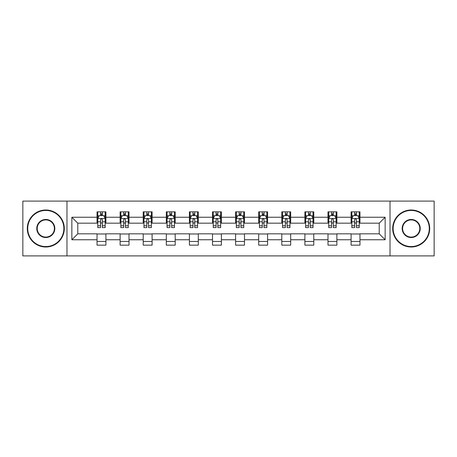 <?xml version="1.0" encoding="UTF-8"?>
<svg xmlns="http://www.w3.org/2000/svg" width="457" height="457" viewBox="0 0 457 457"><rect width="100%" height="100%" fill="white"/><g stroke="black" fill="none" stroke-linecap="round" stroke-linejoin="round"><path stroke-width="0.69" d="M390.027 255.891L434.15 255.891L434.15 201.109L390.027 201.109L390.027 255.891L66.973 255.891L66.973 201.109L22.85 201.109L22.85 255.891L66.973 255.891M390.027 201.109L66.973 201.109M359.973 217.246L359.973 211.842L351.09 211.842L351.09 217.246L336.878 217.246L336.878 211.842L327.995 211.842L327.995 217.246L313.782 217.246L313.782 211.842L304.899 211.842L304.899 217.246L290.686 217.246L290.686 211.842L281.798 211.842L281.798 217.246L267.585 217.246L267.585 211.842L258.702 211.842L258.702 217.246L244.489 217.246L244.489 211.842L235.606 211.842L235.606 217.246L221.394 217.246L221.394 211.842L212.511 211.842L212.511 217.246L198.298 217.246L198.298 211.842L189.415 211.842L189.415 217.246L175.202 217.246L175.202 211.842L166.314 211.842L166.314 217.246L152.101 217.246L152.101 211.842L143.218 211.842L143.218 217.246L129.005 217.246L129.005 211.842L120.122 211.842L120.122 217.246L105.91 217.246L105.91 211.842L97.027 211.842L97.027 217.246L71.858 217.246L71.858 239.754L77.781 233.83L97.027 233.83L97.027 245.158L105.91 245.158L105.91 233.83L120.122 233.83L120.122 245.158L129.005 245.158L129.005 233.83L143.218 233.83L143.218 245.158L152.101 245.158L152.101 233.83L166.314 233.83L166.314 245.158L175.202 245.158L175.202 233.83L189.415 233.83L189.415 245.158L198.298 245.158L198.298 233.83L212.511 233.83L212.511 245.158L221.394 245.158L221.394 233.83L235.606 233.83L235.606 245.158L244.489 245.158L244.489 233.83L258.702 233.83L258.702 245.158L267.585 245.158L267.585 233.83L281.798 233.83L281.798 245.158L290.686 245.158L290.686 233.83L304.899 233.83L304.899 245.158L313.782 245.158L313.782 233.83L327.995 233.83L327.995 245.158L336.878 245.158L336.878 233.83L351.09 233.83L351.09 245.158L359.973 245.158L359.973 233.83L379.219 233.83L379.219 223.17L359.973 223.17L359.973 217.246L385.142 217.246L385.142 239.754L359.973 239.754M351.09 239.754L336.878 239.754M327.995 239.754L313.782 239.754M304.899 239.754L290.686 239.754M281.798 239.754L267.585 239.754M258.702 239.754L244.489 239.754M235.606 239.754L221.394 239.754M212.511 239.754L198.298 239.754M189.415 239.754L175.202 239.754M166.314 239.754L152.101 239.754M143.218 239.754L129.005 239.754M120.122 239.754L105.91 239.754M97.027 239.754L71.858 239.754M351.09 217.246L351.09 223.17L336.878 223.17L336.878 217.246M327.995 217.246L327.995 223.17L313.782 223.17L313.782 217.246M304.899 217.246L304.899 223.17L290.686 223.17L290.686 217.246M281.798 217.246L281.798 223.17L267.585 223.17L267.585 217.246M258.702 217.246L258.702 223.17L244.489 223.17L244.489 217.246M235.606 217.246L235.606 223.17L221.394 223.17L221.394 217.246M212.511 217.246L212.511 223.17L198.298 223.17L198.298 217.246M189.415 217.246L189.415 223.17L175.202 223.17L175.202 217.246M166.314 217.246L166.314 223.17L152.101 223.17L152.101 217.246M143.218 217.246L143.218 223.17L129.005 223.17L129.005 217.246M120.122 217.246L120.122 223.17L105.91 223.17L105.91 217.246M97.027 217.246L97.027 223.17L77.781 223.17L71.858 217.246M77.781 223.17L77.781 233.83M385.142 239.754L379.219 233.83M379.219 223.17L385.142 217.246M97.027 215.544L97.764 215.544M100.58 215.544L102.357 215.544M105.167 215.544L105.91 215.544M97.027 223.022L97.764 223.022M100.58 223.022L102.357 223.022M105.167 223.022L105.91 223.022M97.027 233.978L105.91 233.978M97.027 241.456L105.91 241.456M120.122 233.978L129.005 233.978M120.122 241.456L129.005 241.456M120.122 215.544L120.865 215.544M123.676 215.544L125.452 215.544M128.268 215.544L129.005 215.544M120.122 223.022L120.865 223.022M123.676 223.022L125.452 223.022M128.268 223.022L129.005 223.022M143.218 233.978L152.101 233.978M143.218 241.456L152.101 241.456M143.218 215.544L143.961 215.544M146.771 215.544L148.548 215.544M151.364 215.544L152.101 215.544M143.218 223.022L143.961 223.022M146.771 223.022L148.548 223.022M151.364 223.022L152.101 223.022M166.314 233.978L175.202 233.978M166.314 241.456L175.202 241.456M166.314 215.544L167.056 215.544M169.873 215.544L171.649 215.544M174.46 215.544L175.202 215.544M166.314 223.022L167.056 223.022M169.873 223.022L171.649 223.022M174.46 223.022L175.202 223.022M189.415 233.978L198.298 233.978M189.415 241.456L198.298 241.456M189.415 215.544L190.152 215.544M192.968 215.544L194.745 215.544M197.555 215.544L198.298 215.544M189.415 223.022L190.152 223.022M192.968 223.022L194.745 223.022M197.555 223.022L198.298 223.022M212.511 233.978L221.394 233.978M212.511 241.456L221.394 241.456M212.511 215.544L213.248 215.544M216.064 215.544L217.84 215.544M220.651 215.544L221.394 215.544M212.511 223.022L213.248 223.022M216.064 223.022L217.84 223.022M220.651 223.022L221.394 223.022M235.606 233.978L244.489 233.978M235.606 241.456L244.489 241.456M235.606 215.544L236.349 215.544M239.16 215.544L240.936 215.544M243.752 215.544L244.489 215.544M235.606 223.022L236.349 223.022M239.16 223.022L240.936 223.022M243.752 223.022L244.489 223.022M258.702 233.978L267.585 233.978M258.702 241.456L267.585 241.456M258.702 215.544L259.445 215.544M262.255 215.544L264.032 215.544M266.848 215.544L267.585 215.544M258.702 223.022L259.445 223.022M262.255 223.022L264.032 223.022M266.848 223.022L267.585 223.022M281.798 233.978L290.686 233.978M281.798 241.456L290.686 241.456M281.798 215.544L282.54 215.544M285.351 215.544L287.127 215.544M289.944 215.544L290.686 215.544M281.798 223.022L282.54 223.022M285.351 223.022L287.127 223.022M289.944 223.022L290.686 223.022M304.899 233.978L313.782 233.978M304.899 241.456L313.782 241.456M304.899 215.544L305.636 215.544M308.452 215.544L310.229 215.544M313.039 215.544L313.782 215.544M304.899 223.022L305.636 223.022M308.452 223.022L310.229 223.022M313.039 223.022L313.782 223.022M327.995 233.978L336.878 233.978M327.995 241.456L336.878 241.456M327.995 215.544L328.732 215.544M331.548 215.544L333.324 215.544M336.135 215.544L336.878 215.544M327.995 223.022L328.732 223.022M331.548 223.022L333.324 223.022M336.135 223.022L336.878 223.022M351.09 233.978L359.973 233.978M351.09 241.456L359.973 241.456M351.09 215.544L351.833 215.544M354.643 215.544L356.42 215.544M359.236 215.544L359.973 215.544M351.09 223.022L351.833 223.022M354.643 223.022L356.42 223.022M359.236 223.022L359.973 223.022M102.357 213.767L100.58 213.767M105.167 225.758L102.357 225.758L102.357 227.609L105.167 227.609L105.167 218.577L103.688 215.618L99.249 215.618L97.764 218.577L97.764 227.609L100.58 227.609L100.58 225.758L97.764 225.758M97.764 218.577L97.764 211.842M105.167 218.577L105.167 211.842M100.58 215.618L100.58 211.842M102.357 211.842L102.357 215.618M102.357 225.758L102.357 219.691C101.762 218.549 101.174 218.549 100.58 219.691L100.58 225.758M45.797 210.437A18.063 18.063 0 0 0 27.734 228.5A18.063 18.063 0 0 0 45.797 246.563A18.063 18.063 0 0 0 63.86 228.5A18.063 18.063 0 0 0 45.797 210.437M45.797 247.008A18.509 18.509 0 0 1 27.294 228.5A18.509 18.509 0 0 1 45.797 209.992A18.509 18.509 0 0 1 64.306 228.5A18.509 18.509 0 0 1 45.797 247.008M45.797 219.469A9.031 9.031 0 0 1 54.829 228.5A9.031 9.031 0 0 1 45.797 237.531A9.031 9.031 0 0 1 36.766 228.5A9.031 9.031 0 0 1 45.797 219.469M45.797 237.086A8.586 8.586 0 0 0 54.389 228.5A8.586 8.586 0 0 0 45.797 219.914A8.586 8.586 0 0 0 37.211 228.5A8.586 8.586 0 0 0 45.797 237.086M411.203 210.437A18.063 18.063 0 0 0 393.14 228.5A18.063 18.063 0 0 0 411.203 246.563A18.063 18.063 0 0 0 429.266 228.5A18.063 18.063 0 0 0 411.203 210.437M411.203 247.008A18.509 18.509 0 0 1 392.694 228.5A18.509 18.509 0 0 1 411.203 209.992A18.509 18.509 0 0 1 429.706 228.5A18.509 18.509 0 0 1 411.203 247.008M411.203 219.469A9.031 9.031 0 0 1 420.234 228.5A9.031 9.031 0 0 1 411.203 237.531A9.031 9.031 0 0 1 402.171 228.5A9.031 9.031 0 0 1 411.203 219.469M411.203 237.086A8.586 8.586 0 0 0 419.789 228.5A8.586 8.586 0 0 0 411.203 219.914A8.586 8.586 0 0 0 402.611 228.5A8.586 8.586 0 0 0 411.203 237.086M125.452 213.767L123.676 213.767M128.268 225.758L125.452 225.758L125.452 227.609L128.268 227.609L128.268 218.577L126.783 215.618L122.345 215.618L120.865 218.577L120.865 227.609L123.676 227.609L123.676 225.758L120.865 225.758M120.865 218.577L120.865 211.842M128.268 218.577L128.268 211.842M123.676 215.618L123.676 211.842M125.452 211.842L125.452 215.618M125.452 225.758L125.452 219.691C124.864 218.549 124.27 218.549 123.676 219.691L123.676 225.758M148.548 213.767L146.771 213.767M151.364 225.758L148.548 225.758L148.548 227.609L151.364 227.609L151.364 218.577L149.885 215.618L145.44 215.618L143.961 218.577L143.961 227.609L146.771 227.609L146.771 225.758L143.961 225.758M143.961 218.577L143.961 211.842M151.364 218.577L151.364 211.842M146.771 215.618L146.771 211.842M148.548 211.842L148.548 215.618M148.548 225.758L148.548 219.691C147.959 218.549 147.365 218.549 146.771 219.691L146.771 225.758M171.649 213.767L169.873 213.767M174.46 225.758L171.649 225.758L171.649 227.609L174.46 227.609L174.46 218.577L172.98 215.618L168.536 215.618L167.056 218.577L167.056 227.609L169.873 227.609L169.873 225.758L167.056 225.758M167.056 218.577L167.056 211.842M174.46 218.577L174.46 211.842M169.873 215.618L169.873 211.842M171.649 211.842L171.649 215.618M171.649 225.758L171.649 219.691C171.055 218.549 170.461 218.549 169.873 219.691L169.873 225.758M194.745 213.767L192.968 213.767M197.555 225.758L194.745 225.758L194.745 227.609L197.555 227.609L197.555 218.577L196.076 215.618L191.632 215.618L190.152 218.577L190.152 227.609L192.968 227.609L192.968 225.758L190.152 225.758M190.152 218.577L190.152 211.842M197.555 218.577L197.555 211.842M192.968 215.618L192.968 211.842M194.745 211.842L194.745 215.618M194.745 225.758L194.745 219.691C194.151 218.549 193.562 218.549 192.968 219.691L192.968 225.758M217.84 213.767L216.064 213.767M220.651 225.758L217.84 225.758L217.84 227.609L220.651 227.609L220.651 218.577L219.171 215.618L214.733 215.618L213.248 218.577L213.248 227.609L216.064 227.609L216.064 225.758L213.248 225.758M213.248 218.577L213.248 211.842M220.651 218.577L220.651 211.842M216.064 215.618L216.064 211.842M217.84 211.842L217.84 215.618M217.84 225.758L217.84 219.691C217.246 218.549 216.658 218.549 216.064 219.691L216.064 225.758M240.936 213.767L239.16 213.767M243.752 225.758L240.936 225.758L240.936 227.609L243.752 227.609L243.752 218.577L242.267 215.618L237.829 215.618L236.349 218.577L236.349 227.609L239.16 227.609L239.16 225.758L236.349 225.758M236.349 218.577L236.349 211.842M243.752 218.577L243.752 211.842M239.16 215.618L239.16 211.842M240.936 211.842L240.936 215.618M240.936 225.758L240.936 219.691C240.348 218.549 239.754 218.549 239.16 219.691L239.16 225.758M264.032 213.767L262.255 213.767M266.848 225.758L264.032 225.758L264.032 227.609L266.848 227.609L266.848 218.577L265.368 215.618L260.924 215.618L259.445 218.577L259.445 227.609L262.255 227.609L262.255 225.758L259.445 225.758M259.445 218.577L259.445 211.842M266.848 218.577L266.848 211.842M262.255 215.618L262.255 211.842M264.032 211.842L264.032 215.618M264.032 225.758L264.032 219.691C263.443 218.549 262.849 218.549 262.255 219.691L262.255 225.758M287.127 213.767L285.351 213.767M289.944 225.758L287.127 225.758L287.127 227.609L289.944 227.609L289.944 218.577L288.464 215.618L284.02 215.618L282.54 218.577L282.54 227.609L285.351 227.609L285.351 225.758L282.54 225.758M282.54 218.577L282.54 211.842M289.944 218.577L289.944 211.842M285.351 215.618L285.351 211.842M287.127 211.842L287.127 215.618M287.127 225.758L287.127 219.691C286.539 218.549 285.945 218.549 285.351 219.691L285.351 225.758M310.229 213.767L308.452 213.767M313.039 225.758L310.229 225.758L310.229 227.609L313.039 227.609L313.039 218.577L311.56 215.618L307.115 215.618L305.636 218.577L305.636 227.609L308.452 227.609L308.452 225.758L305.636 225.758M305.636 218.577L305.636 211.842M313.039 218.577L313.039 211.842M308.452 215.618L308.452 211.842M310.229 211.842L310.229 215.618M310.229 225.758L310.229 219.691C309.635 218.549 309.041 218.549 308.452 219.691L308.452 225.758M333.324 213.767L331.548 213.767M336.135 225.758L333.324 225.758L333.324 227.609L336.135 227.609L336.135 218.577L334.655 215.618L330.217 215.618L328.732 218.577L328.732 227.609L331.548 227.609L331.548 225.758L328.732 225.758M328.732 218.577L328.732 211.842M336.135 218.577L336.135 211.842M331.548 215.618L331.548 211.842M333.324 211.842L333.324 215.618M333.324 225.758L333.324 219.691C332.73 218.549 332.142 218.549 331.548 219.691L331.548 225.758M356.42 213.767L354.643 213.767M359.236 225.758L356.42 225.758L356.42 227.609L359.236 227.609L359.236 218.577L357.751 215.618L353.312 215.618L351.833 218.577L351.833 227.609L354.643 227.609L354.643 225.758L351.833 225.758M351.833 218.577L351.833 211.842M359.236 218.577L359.236 211.842M354.643 215.618L354.643 211.842M356.42 211.842L356.42 215.618M356.42 225.758L356.42 219.691C355.832 218.549 355.238 218.549 354.643 219.691L354.643 225.758M105.133 218.509L97.804 218.509M97.764 215.795L99.158 215.795M103.779 215.795L105.167 215.795M100.58 221.788L97.764 221.788M105.167 221.788L102.357 221.788M102.357 214.71L100.58 214.71M128.228 218.509L120.899 218.509M120.865 215.795L122.253 215.795M126.875 215.795L128.268 215.795M123.676 221.788L120.865 221.788M128.268 221.788L125.452 221.788M125.452 214.71L123.676 214.71M151.324 218.509L143.995 218.509M143.961 215.795L145.349 215.795M149.97 215.795L151.364 215.795M146.771 221.788L143.961 221.788M151.364 221.788L148.548 221.788M148.548 214.71L146.771 214.71M174.42 218.509L167.096 218.509M167.056 215.795L168.45 215.795M173.066 215.795L174.46 215.795M169.873 221.788L167.056 221.788M174.46 221.788L171.649 221.788M171.649 214.71L169.873 214.71M197.521 218.509L190.192 218.509M190.152 215.795L191.546 215.795M196.167 215.795L197.555 215.795M192.968 221.788L190.152 221.788M197.555 221.788L194.745 221.788M194.745 214.71L192.968 214.71M220.617 218.509L213.288 218.509M213.248 215.795L214.641 215.795M219.263 215.795L220.651 215.795M216.064 221.788L213.248 221.788M220.651 221.788L217.84 221.788M217.84 214.71L216.064 214.71M243.712 218.509L236.383 218.509M236.349 215.795L237.737 215.795M242.359 215.795L243.752 215.795M239.16 221.788L236.349 221.788M243.752 221.788L240.936 221.788M240.936 214.71L239.16 214.71M266.808 218.509L259.479 218.509M259.445 215.795L260.833 215.795M265.454 215.795L266.848 215.795M262.255 221.788L259.445 221.788M266.848 221.788L264.032 221.788M264.032 214.71L262.255 214.71M289.904 218.509L282.58 218.509M282.54 215.795L283.934 215.795M288.55 215.795L289.944 215.795M285.351 221.788L282.54 221.788M289.944 221.788L287.127 221.788M287.127 214.71L285.351 214.71M313.005 218.509L305.676 218.509M305.636 215.795L307.03 215.795M311.651 215.795L313.039 215.795M308.452 221.788L305.636 221.788M313.039 221.788L310.229 221.788M310.229 214.71L308.452 214.71M336.101 218.509L328.772 218.509M328.732 215.795L330.125 215.795M334.747 215.795L336.135 215.795M331.548 221.788L328.732 221.788M336.135 221.788L333.324 221.788M333.324 214.71L331.548 214.71M359.196 218.509L351.867 218.509M351.833 215.795L353.221 215.795M357.842 215.795L359.236 215.795M354.643 221.788L351.833 221.788M359.236 221.788L356.42 221.788M356.42 214.71L354.643 214.71"/></g></svg>
